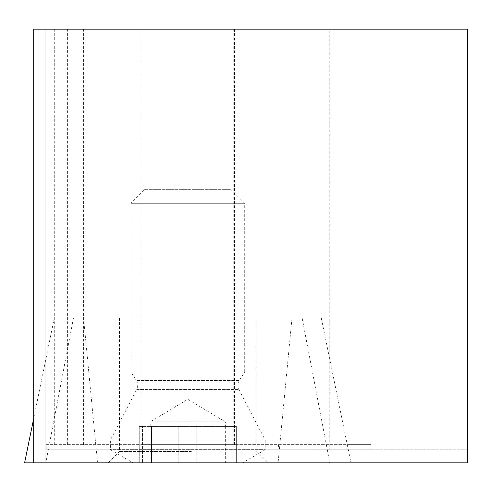 <?xml version="1.0" encoding="UTF-8"?>
<svg xmlns="http://www.w3.org/2000/svg" width="492" height="492" viewBox="0 0 492 492"><rect width="100%" height="100%" fill="white"/><g stroke="black" fill="none" stroke-linecap="round" stroke-linejoin="round"><path stroke-width="0.37" stroke-dasharray="2.46 1.84" d="M141.124 29.151L234.463 29.151L141.124 29.151L141.124 444.633L234.463 444.633L141.124 444.633M234.463 29.151L234.463 444.633M46.205 449.19L46.205 444.633L371.14 444.633L346.805 444.633L346.805 449.19L371.14 449.19L45.811 449.19L467.4 449.19L329.775 449.19L329.775 29.151L33.708 29.151L33.708 462.849L45.811 462.849L33.708 462.849M46.205 444.633L67.97 444.633L67.97 29.151M67.97 444.633L346.805 444.633M257.242 444.633L257.242 449.19M329.775 449.19L346.805 449.19M328.865 449.19L328.865 444.633M73.456 318.053L321.301 318.053L54.286 318.053L73.456 318.053L45.811 462.849L45.811 29.151L45.811 462.849L467.4 462.849L467.4 29.151L329.775 29.151M54.286 444.633L54.286 29.151M83.591 444.633L83.591 29.151M133.154 462.849L140.472 462.849L133.154 462.849L110.386 449.7L110.386 440.082L136.684 389.559L238.897 389.559L136.684 389.559A9.108 9.108 0 0 0 136.29 380.464L130.878 371.964L244.708 371.964L239.297 380.464L136.29 380.464L239.297 380.464A9.108 9.108 0 0 0 238.897 389.559L265.194 440.082L110.386 440.082L265.194 440.082L265.194 449.7L110.386 449.7L265.194 449.7L242.433 462.849L187.79 462.849L242.433 462.849M150.226 426.423L150.226 421.865L225.354 421.865L187.79 399.295L150.226 421.865L225.354 421.865L225.354 426.423L150.226 426.423L225.354 426.423M236.332 462.849L233.042 462.849L236.332 462.849L235.108 462.849L236.332 462.849L236.332 426.423L225.643 426.423L236.332 426.423L236.332 462.849M236.332 426.423L224.069 426.423L236.332 426.423M149.937 426.423L142.539 426.423L149.937 426.423L149.937 462.849L139.254 462.849L149.937 462.849M144.537 189.654L231.049 189.654L244.708 203.313L130.878 203.313L244.708 203.313L244.708 371.964L130.878 371.964L130.878 203.313L144.537 189.654L231.049 189.654M140.472 462.849L235.108 462.849L140.472 462.849M233.042 462.849L225.643 462.849L233.042 462.849L233.042 426.423L233.042 462.849M142.539 426.423L224.069 426.423L139.254 426.423L142.539 426.423L142.539 462.849L142.539 426.423M183.621 462.849L267.476 462.849L183.621 462.849M191.363 451.465L119.495 451.465L191.363 451.465M191.363 318.053L119.495 318.053L191.363 318.053M45.811 462.849L24.6 462.849M291.99 318.053L278.078 462.849M54.286 318.053L33.708 418.428M83.591 318.053L97.508 462.849M302.131 318.053L329.775 462.849M321.301 318.053L350.987 462.849M67.595 444.633L67.595 29.151M368.114 444.633L368.114 449.19M278.552 444.633L278.552 449.19M233.239 444.633L233.239 29.151M224.069 426.423L224.069 462.849L224.069 426.423M151.518 426.423L151.518 462.849L151.518 426.423M178.817 426.423L178.817 462.849L178.817 426.423M196.769 426.423L196.769 462.849L196.769 426.423M371.14 444.633L371.14 449.19M139.254 426.423L139.254 462.849L139.254 426.423M225.643 426.423L225.643 462.849M256.092 318.053L256.092 451.465L267.476 462.849M119.495 318.053L119.495 451.465L108.111 462.849"/><path stroke-width="0.74" d="M33.708 29.151L467.4 29.151L467.4 462.849L33.708 462.849L33.708 29.151M33.708 418.428L24.6 462.849L33.708 462.849"/></g></svg>
